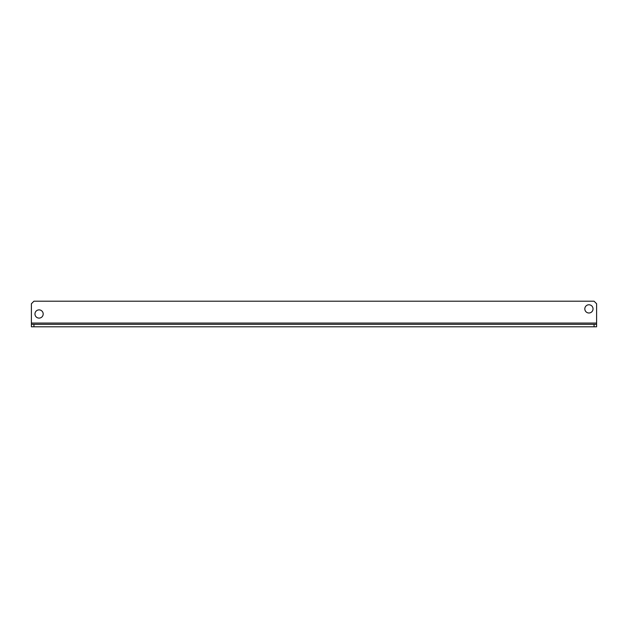 <?xml version="1.0" encoding="UTF-8"?>
<svg xmlns="http://www.w3.org/2000/svg" width="628" height="628" viewBox="0 0 628 628"><rect width="100%" height="100%" fill="white"/><g stroke="black" fill="none" stroke-linecap="round" stroke-linejoin="round"><path stroke-width="0.94" d="M39.069 309.879A4.113 4.113 0 0 0 34.964 313.992A4.113 4.113 0 0 0 39.069 318.106A4.113 4.113 0 0 0 43.183 313.992A4.113 4.113 0 0 0 39.069 309.879M588.931 304.768A4.113 4.113 0 0 0 584.817 308.882A4.113 4.113 0 0 0 588.931 312.995A4.113 4.113 0 0 0 593.036 308.882A4.113 4.113 0 0 0 588.931 304.768M596.6 323.059L596.6 303.748L594.064 301.204L33.936 301.204L31.4 303.748L31.4 324.338L596.6 324.338L596.6 323.059L31.4 323.059M596.6 324.338L596.6 326.796L594.064 326.796L594.064 324.338M33.936 324.338L33.936 326.796L31.4 326.796L31.4 324.338M33.936 326.796L594.064 326.796"/></g></svg>
